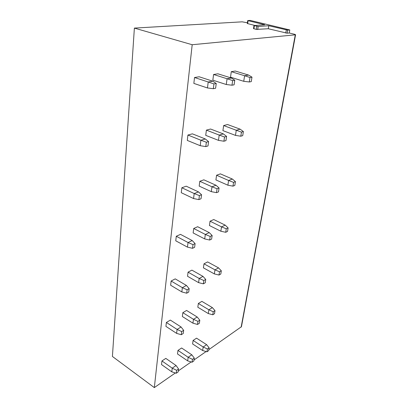 <?xml version="1.0" encoding="UTF-8"?>
<svg xmlns="http://www.w3.org/2000/svg" width="408" height="408" viewBox="0 0 408 408"><rect width="100%" height="100%" fill="white"/><g stroke="black" fill="none" stroke-linecap="round" stroke-linejoin="round"><path stroke-width="0.61" d="M247.386 22.771L242.168 21.833L134.38 28.096L192.188 44.727L295.285 34.828L295.586 34.721L294.658 34.313L289.246 32.992L289.792 29.952L250.109 20.4L247.712 20.573L247.274 23.516L254.852 25.449M247.712 20.573L264.807 24.781L253.975 25.551L253.501 28.616L256.321 29.401L268.291 28.744L287.13 33.186L287.676 30.131L289.792 29.952M289.246 32.992L287.13 33.186M134.38 28.096L112.414 356.454L154.326 387.6L175.353 372.953M178.311 370.892L191.174 361.937M194.014 359.958L206.096 351.543M208.83 349.636L241.444 326.711L295.586 34.721M192.188 44.727L154.326 387.6M194.524 77.515L199.155 76.775L212.798 81.202L216.235 83.507L215.608 88.276L213.328 88.699L207.463 87.96L193.846 83.405L194.524 77.515L208.218 81.988L212.798 81.202M213.578 74.486L217.882 73.802L231.326 78.015L234.768 80.213L234.1 84.818L231.984 85.216L226.267 84.512L212.843 80.177L213.578 74.486L227.072 78.749L231.326 78.015M231.3 71.665L235.304 71.033L248.549 75.057L251.986 77.153L251.277 81.605L249.314 81.972L243.739 81.309L230.515 77.173L231.3 71.665L244.591 75.735L248.549 75.057M187.915 135.033L192.398 133.844L205.341 138.98L208.57 141.591L207.998 145.952L205.785 146.605L200.206 145.692L187.292 140.423L187.915 135.033L200.894 140.235L205.341 138.98M206.397 130.132L210.579 129.025L223.344 133.906L226.583 136.389L225.971 140.612L223.91 141.224L218.469 140.357L205.724 135.354L206.397 130.132L219.203 135.074L223.344 133.906M223.64 125.557L227.547 124.522L240.128 129.173L243.372 131.544L242.724 135.635L240.802 136.206L235.487 135.39L222.921 130.626L223.64 125.557L236.268 130.264L240.128 129.173M181.856 187.756L186.206 186.186L198.507 191.908L201.557 194.764L201.027 198.762L198.885 199.609L193.56 198.548L181.285 192.709L181.856 187.756L194.193 193.545L198.507 191.908M199.798 181.29L203.862 179.826L216.011 185.257L219.071 187.976L218.504 191.862L216.5 192.653L211.303 191.648L199.175 186.104L199.798 181.29L211.981 186.787L216.011 185.257M216.577 175.241L220.386 173.869L232.371 179.041L235.436 181.631L234.84 185.411L232.968 186.15L227.883 185.201L215.914 179.923L216.577 175.241L228.602 180.474L232.371 179.041M176.281 236.252L180.499 234.371L192.224 240.562L195.106 243.622L194.621 247.299L192.54 248.304L187.456 247.126L175.756 240.817L176.281 236.252L188.037 242.52L192.224 240.562M193.708 228.485L197.661 226.721L209.248 232.601L212.145 235.513L211.619 239.098L209.671 240.037L204.699 238.925L193.132 232.932L193.708 228.485L205.326 234.437L209.248 232.601M210.049 221.197L213.761 219.54L225.206 225.139L228.108 227.914L227.552 231.407L225.726 232.29L220.856 231.234L209.431 225.532L210.049 221.197L221.524 226.858L225.206 225.139M171.136 281.015L175.231 278.873L186.425 285.447L189.164 288.665L188.715 292.067L186.691 293.204L181.825 291.929L170.651 285.238L171.136 281.015L182.361 287.671L186.425 285.447M188.068 272.151L191.918 270.137L202.99 276.389L205.744 279.455L205.26 282.775L203.357 283.84L198.594 282.637L187.537 276.277L188.068 272.151L199.17 278.48L202.99 276.389M203.99 263.823L207.611 261.926L218.555 267.883L221.315 270.8L220.799 274.043L219.014 275.048L214.348 273.906L203.414 267.852L203.99 263.823L214.965 269.846L218.555 267.883M166.372 322.463L170.355 320.096L181.065 326.981L183.666 330.332L183.248 333.479L181.279 334.723L176.613 333.372L165.923 326.375L166.372 322.463L177.108 329.429L181.065 326.981M182.84 312.681L186.589 310.457L197.191 317.011L199.808 320.198L199.359 323.279L197.508 324.452L192.928 323.172L182.345 316.516L182.84 312.681L193.469 319.311L197.191 317.011M198.354 303.47L201.889 301.369L212.374 307.617L215.001 310.656L214.526 313.675L212.777 314.782L208.294 313.563L197.819 307.224L198.354 303.47L208.871 309.784L212.374 307.617M161.951 360.942L165.821 358.392L176.088 365.532L178.566 368.98L178.179 371.907L176.266 373.244L171.778 371.826L161.532 364.579L161.951 360.942L172.237 368.164L176.088 365.532M177.975 350.395L181.621 347.993L191.791 354.792L194.29 358.081L193.871 360.952L192.066 362.212L187.665 360.866L177.511 353.965L177.975 350.395L188.165 357.27L191.791 354.792M193.096 340.44L196.549 338.166L206.616 344.658L209.12 347.795L208.677 350.615L206.968 351.803L202.654 350.523L192.601 343.944L193.096 340.44L203.189 346.999L206.616 344.658M207.463 87.96L208.218 81.988L213.955 83.915L216.235 83.507M213.955 83.915L213.328 88.699M231.984 85.216L232.652 80.59L227.072 78.749L226.267 84.512M232.652 80.59L234.768 80.213M249.314 81.972L250.012 77.505L244.591 75.735L243.739 81.309M250.012 77.505L251.986 77.153M200.206 145.692L200.894 140.235L206.356 142.234L208.57 141.591M206.356 142.234L205.785 146.605M223.91 141.224L224.522 136.986L219.203 135.074L218.469 140.357M224.522 136.986L226.583 136.389M240.802 136.206L241.449 132.1L236.268 130.264L235.487 135.39M241.449 132.1L243.372 131.544M193.56 198.548L194.193 193.545L199.405 195.6L201.557 194.764M199.405 195.6L198.885 199.609M216.5 192.653L217.061 188.756L211.981 186.787L211.303 191.648M217.061 188.756L219.071 187.976M232.968 186.15L233.56 182.361L228.602 180.474L227.883 185.201M233.56 182.361L235.436 181.631M187.456 247.126L188.037 242.52L193.02 244.616L195.106 243.622M193.02 244.616L192.54 248.304M209.671 240.037L210.191 236.441L205.326 234.437L204.699 238.925M210.191 236.441L212.145 235.513M225.726 232.29L226.277 228.786L221.524 226.858L220.856 231.234M226.277 228.786L228.108 227.914M181.825 291.929L182.361 287.671L187.134 289.792L189.164 288.665M187.134 289.792L186.691 293.204M203.357 283.84L203.837 280.51L199.17 278.48L198.594 282.637M203.837 280.51L205.744 279.455M219.014 275.048L219.524 271.794L214.965 269.846L214.348 273.906M219.524 271.794L221.315 270.8M176.613 333.372L177.108 329.429L181.693 331.571L183.666 330.332M181.693 331.571L181.279 334.723M197.508 324.452L197.951 321.361L193.469 319.311L192.928 323.172M197.951 321.361L199.808 320.198M212.777 314.782L213.256 311.758L208.871 309.784L208.294 313.563M213.256 311.758L215.001 310.656M171.778 371.826L172.237 368.164L176.649 370.311L178.566 368.98M176.649 370.311L176.266 373.244M192.066 362.212L192.479 359.336L188.165 357.27L187.665 360.866M192.479 359.336L194.29 358.081M206.968 351.803L207.412 348.978L203.189 346.999L202.654 350.523M207.412 348.978L209.12 347.795M268.291 28.744L268.785 25.74L287.676 30.131M253.975 25.551L258.177 26.484L268.785 25.74M295.285 34.828L241.148 327.124M285.763 33.028L286.309 29.973M257.698 29.56L258.177 26.484M256.321 29.401L256.8 26.326M253.909 28.8L254.383 25.735M247.661 23.684L248.1 20.742"/></g></svg>

